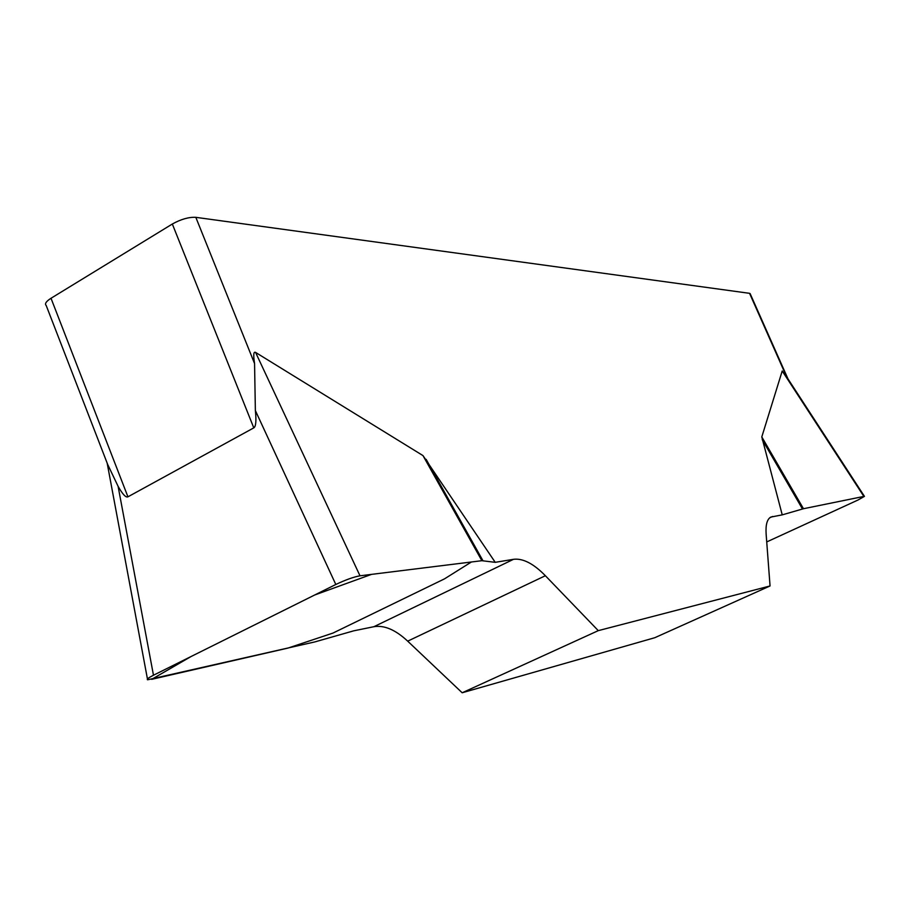 <?xml version="1.0" encoding="UTF-8"?>
<svg xmlns="http://www.w3.org/2000/svg" width="910" height="910" viewBox="0 0 910 910"><rect width="100%" height="100%" fill="white"/><g stroke="black" fill="none" stroke-linecap="round" stroke-linejoin="round"><path stroke-width="1.36" d="M782.236 514.867L761.795 436.925L782.213 370.973L863.863 496.416L803.473 508.724L782.236 514.867L770.781 517.085C767.073 519.201 765.526 524.911 766.14 534.204L770.053 585.96L598.279 630.641L545.374 575.723C533.544 563.62 522.92 558.149 513.524 559.309L495.233 562.335L481.879 560.697L359.996 575.803C353.626 576.963 345.561 579.852 335.813 584.482L153.471 675.231C148.444 677.791 146.487 679.304 147.591 679.793L314.678 641.959L353.706 630.835L373.885 626.706C384.236 624.977 395.509 629.788 407.691 641.152L462.166 692.772L598.279 630.641M785.148 374.556L783.76 372.417M786.604 376.786L749.556 293.327L195.821 217.331L254.561 363.556L255.369 410.558C256.438 420.829 255.915 426.608 253.788 427.871L127.935 496.814C125.887 497.815 122.611 494.323 118.095 486.315L107.323 463.713M481.879 560.697L422.991 455.603L255.585 352.42C253.571 351.237 253.23 354.957 254.561 363.556M422.991 455.603L495.233 562.335M770.053 585.96L654.779 637.717L462.166 692.772M749.556 293.327L750.181 293.748M253.788 427.871L172.331 224.019L51.017 298.264L127.935 496.814M107.494 463.975L46.205 305.51C44.499 303.826 46.103 301.415 51.017 298.264M172.331 224.019C180.988 219.208 188.825 216.978 195.821 217.331M766.732 541.928L857.993 500.022L864.455 496.371M482.926 560.662L426.164 459.379M802.472 508.986L762.227 439.621M803.473 508.724L761.795 436.925M151.663 679.338L191.225 656.44L314.678 595.004L371.553 574.369L471.403 561.993L444.524 578.851L332.969 633.064L287.935 648.091L151.663 679.338M772.601 516.471L769.735 517.801M545.374 575.723L407.691 641.152M373.885 626.706L513.524 559.309M255.585 352.42L359.996 575.803M118.095 486.315L153.471 675.231M335.813 584.482L255.369 410.558M750.102 293.555L788.003 378.924M147.443 678.974L107.175 463.144M864.284 496.121L785.023 374.351"/></g></svg>
